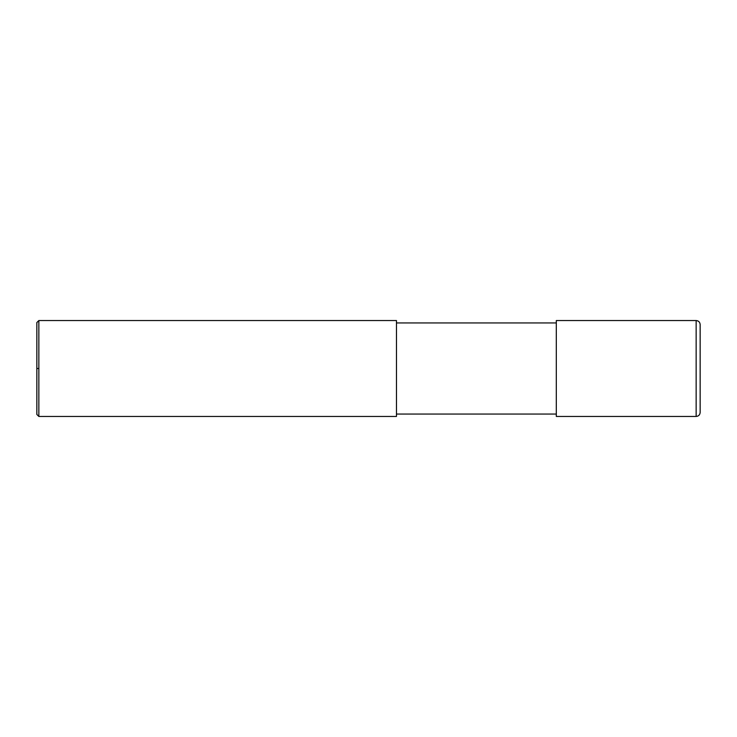 <?xml version="1.0" encoding="UTF-8"?>
<svg xmlns="http://www.w3.org/2000/svg" width="737" height="737" viewBox="0 0 737 737"><rect width="100%" height="100%" fill="white"/><g stroke="black" fill="none" stroke-linecap="round" stroke-linejoin="round"><path stroke-width="1.11" d="M38.849 368.5L38.849 320.549L36.85 322.548L36.85 414.452L38.849 416.451L38.849 368.5L36.85 368.5M38.849 393.162L38.849 394.074M38.849 395.723L38.849 396.469M38.849 399.758L38.849 400.596M38.849 416.451L396.469 416.451L396.469 320.549L38.849 320.549M696.152 416.451L556.306 416.451L556.306 320.549L696.152 320.549C698.575 320.788 699.91 322.124 700.15 324.547L700.15 412.453C699.91 414.876 698.575 416.212 696.152 416.451L696.152 320.549M556.306 322.944L396.469 322.944M556.306 414.056L396.469 414.056"/></g></svg>
